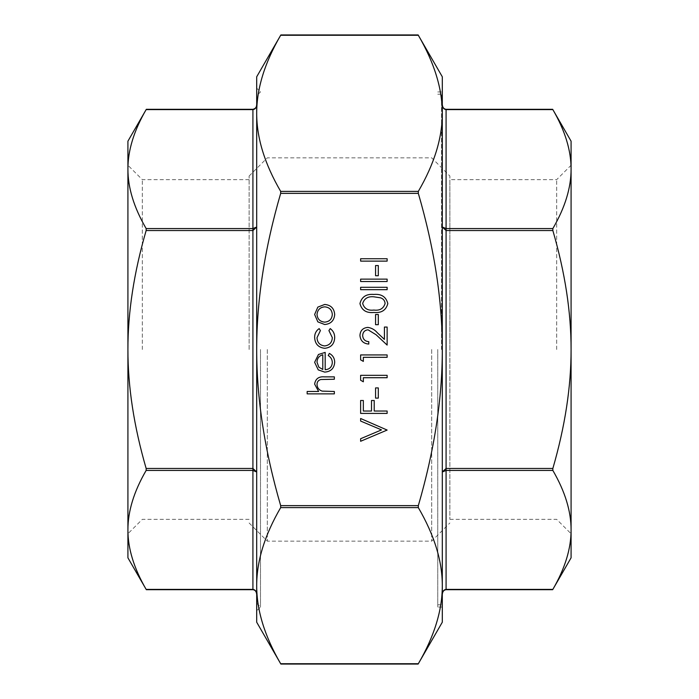 <?xml version="1.0" encoding="UTF-8"?>
<svg xmlns="http://www.w3.org/2000/svg" width="699" height="699" viewBox="0 0 699 699"><rect width="100%" height="100%" fill="white"/><g stroke="black" fill="none" stroke-linecap="round" stroke-linejoin="round"><path stroke-width="0.52" stroke-dasharray="3.5 2.62" d="M387.132 261.12L360.623 261.12L360.623 258.744L387.132 258.744L387.132 261.12M378.299 275.738L375.573 275.738L375.573 265.541L378.299 265.541L378.299 275.738M387.132 281.514L360.623 281.514L360.623 279.137L387.132 279.137L387.132 281.514M387.132 289.674L360.623 289.674L360.623 287.298L387.132 287.298L387.132 289.674M387.814 303.584C386.049 310.26 381.409 313.213 373.886 312.453C366.355 313.231 361.706 310.277 359.941 303.584C361.68 296.822 366.328 293.772 373.886 294.436C381.436 293.772 386.084 296.822 387.814 303.584M314.637 337.468C314.602 333.676 316.123 330.714 319.172 328.591L320.413 330.583L317.014 337.643C317.259 342.571 319.793 345.332 324.607 345.935C329.482 345.35 332.042 342.58 332.313 337.626L328.914 330.583L330.216 328.591C333.248 330.828 334.742 333.851 334.69 337.661C334.349 344.022 331.064 347.569 324.817 348.312C318.412 347.586 315.013 343.978 314.637 337.468M332.313 362.659C332.261 359.531 330.898 357.154 328.233 355.52L329.343 353.406C332.873 355.345 334.655 358.325 334.69 362.362C334.174 368.399 330.854 371.65 324.712 372.104L318.246 369.876L314.637 362.3L318.447 354.498L325.175 352.392L325.175 369.727C329.552 369.36 331.929 367.01 332.313 362.659M334.349 393.86L307.158 393.86L307.158 391.484L318.63 391.484L314.637 384.109C315.494 378.771 318.77 376.359 324.458 376.866L334.349 376.866L334.349 379.242L320.824 379.522C318.29 380.212 317.023 381.881 317.014 384.529C317.25 387.858 318.954 390.059 322.143 391.117L334.349 391.484L334.349 393.86M317.844 321.863L314.637 314.48L317.827 307.114L324.712 304.458C330.854 305.026 334.174 308.364 334.69 314.48C334.183 320.605 330.854 323.952 324.712 324.519L317.844 321.863M387.132 430.06L360.623 441.279L360.623 438.727L381.514 429.894L360.623 421.051L360.623 418.5L387.132 430.06M387.132 413.406L360.623 413.406L360.623 400.492L363.34 400.492L363.34 411.029L371.501 411.029L371.501 400.492L374.218 400.492L374.218 411.029L387.132 411.029L387.132 413.406M378.299 398.107L375.573 398.107L375.573 387.91L378.299 387.91L378.299 398.107M363.34 381.794L360.623 380.239L360.623 375.337L387.132 375.337L387.132 377.713L363.34 377.713L363.34 381.794M363.34 361.4L360.623 359.845L360.623 354.935L387.132 354.935L387.132 357.32L363.34 357.32L363.34 361.4M362.659 335.537C362.964 339.268 365 341.313 368.775 341.68L368.775 344.065C363.393 343.62 360.448 340.745 359.941 335.415C360.3 330.522 362.93 327.857 367.823 327.403C371.606 327.936 374.778 329.727 377.338 332.768L384.415 339.399L384.415 327.062L387.132 327.062L387.132 345.079L376.158 334.795L368.032 329.788C364.677 330.199 362.886 332.121 362.659 335.537M378.299 324.686L375.573 324.686L375.573 314.489L378.299 314.489L378.299 324.686M418.317 35.256L418.317 35.256C434.359 62.788 442.353 88.817 442.301 113.325C442.353 137.834 434.359 163.854 418.317 191.395L418.317 193.361C434.359 248.433 442.353 300.474 442.301 349.5C442.353 398.526 434.359 450.567 418.317 505.639L418.317 507.605C434.359 535.146 442.353 561.166 442.301 585.675C442.353 610.183 434.359 636.212 418.317 663.744L280.683 663.744C264.641 636.212 256.647 610.183 256.699 585.675C256.647 561.166 264.641 535.146 280.683 507.605L280.683 505.639C264.641 450.567 256.647 398.526 256.699 349.5C256.647 300.474 264.641 248.433 280.683 193.361L280.683 191.395C264.641 163.854 256.647 137.834 256.699 113.325C256.647 88.817 264.641 62.788 280.683 35.256L418.317 35.256M442.301 622.215L442.301 76.785M146.152 228.573L252.916 228.573L256.699 227.035L256.699 104.579C256.472 107.629 255.214 109.306 252.916 109.603L146.152 109.603C133.946 130.626 127.865 150.451 127.917 169.088L127.917 349.5C127.865 312.226 133.946 272.566 146.152 230.539L146.152 228.573C133.946 207.551 127.865 187.725 127.917 169.088L127.917 141.181M256.699 104.579L256.699 227.035L252.916 230.539L252.916 109.603M146.152 468.461C133.946 426.434 127.865 386.774 127.917 349.5L127.917 529.912C127.865 511.275 133.946 491.449 146.152 470.427L146.152 468.461L252.916 468.461L256.699 471.965L252.916 470.427L252.916 230.539L146.152 230.539M256.699 227.035L256.699 594.421L256.699 227.035M256.699 594.421C256.472 591.371 255.214 589.694 252.916 589.397L146.152 589.397C133.946 568.374 127.865 548.549 127.917 529.912L127.917 557.819M552.848 470.427L446.084 470.427L442.301 471.965L442.301 594.421C442.528 591.371 443.786 589.694 446.084 589.397L552.848 589.397C565.054 568.374 571.135 548.549 571.083 529.912L571.083 349.5C571.135 386.774 565.054 426.434 552.848 468.461L552.848 470.427C565.054 491.449 571.135 511.275 571.083 529.912L571.083 557.819M442.301 594.421L442.301 471.965L446.084 468.461L446.084 589.397M552.848 230.539C565.054 272.566 571.135 312.226 571.083 349.5L571.083 169.088C571.135 187.725 565.054 207.551 552.848 228.573L552.848 230.539L446.084 230.539L442.301 227.035L446.084 228.573L446.084 468.461L552.848 468.461M442.301 471.965L442.301 104.579L442.301 471.965M442.301 104.579C442.528 107.629 443.786 109.306 446.084 109.603L552.848 109.603C565.054 130.626 571.135 150.451 571.083 169.088L571.083 141.181M256.699 76.785L256.699 622.215M442.301 585.675L442.301 113.325M142.316 349.5L142.316 179.643L142.316 349.5M127.917 349.5L127.917 165.252L127.917 349.5M249.124 349.5L249.124 176.026L249.124 349.5M556.684 349.5L556.684 179.643L556.684 349.5M571.083 169.088L571.083 529.912M449.876 519.357L556.684 519.357L571.083 533.748L571.083 165.252L556.684 179.643L449.876 179.643L449.876 519.357L449.876 179.643M260.491 349.5L260.491 607.064L260.491 349.5M256.699 113.325L256.699 585.675M256.699 603.272L260.491 607.064L256.699 610.847L256.699 88.153L260.491 91.936L256.699 95.728M441.541 349.5L441.541 94.208L441.541 349.5M437.749 349.5L437.749 607.064L437.749 349.5M437.749 91.936L442.301 91.936L442.301 607.064L437.749 607.064M449.876 349.5L449.876 176.026L449.876 349.5M267.306 349.5L267.306 541.157L267.306 349.5M431.694 349.5L431.694 541.157L431.694 349.5M322.789 369.474L322.789 354.769C319.094 355.826 317.163 358.299 317.014 362.178L318.831 367.167L322.789 369.474M324.729 306.844C320.055 307.272 317.486 309.823 317.014 314.489C317.477 319.155 320.055 321.706 324.729 322.134C329.395 321.706 331.92 319.155 332.313 314.489C331.92 309.823 329.395 307.272 324.729 306.844M362.659 303.506C364.258 308.617 367.997 310.81 373.878 310.068C379.749 310.802 383.489 308.617 385.097 303.506C384.834 300.64 383.314 298.744 380.544 297.818L373.878 296.813C368.032 296.21 364.293 298.438 362.659 303.506M280.683 191.395L418.317 191.395M418.317 193.361L280.683 193.361M280.683 505.639L418.317 505.639M418.317 507.605L280.683 507.605M252.916 589.397L252.916 470.427L146.152 470.427M446.084 109.603L446.084 228.573L552.848 228.573M249.124 179.643L142.316 179.643L127.917 165.252M249.124 519.357L142.316 519.357L127.917 533.748M437.749 604.792L441.541 604.792M437.749 94.208L441.541 94.208M441.541 599.489L442.301 599.489M441.541 99.511L442.301 99.511M249.124 522.974L267.306 541.157L431.694 541.157L449.876 522.974M249.124 176.026L267.306 157.843L431.694 157.843L449.876 176.026"/><path stroke-width="1.05" d="M442.301 349.5C442.353 300.474 434.359 248.433 418.317 193.361L418.317 191.395C434.359 163.854 442.353 137.834 442.301 113.325C442.353 88.817 434.359 62.788 418.317 35.256L280.683 35.256C264.641 62.788 256.647 88.817 256.699 113.325L256.699 76.785L280.858 34.95L418.142 34.95L442.301 76.785L442.301 585.675C442.353 561.166 434.359 535.146 418.317 507.605L418.317 505.639C434.359 450.567 442.353 398.526 442.301 349.5M280.683 193.361C264.641 248.433 256.647 300.474 256.699 349.5C256.647 398.526 264.641 450.567 280.683 505.639L280.683 507.605C264.641 535.146 256.647 561.166 256.699 585.675C256.647 610.183 264.641 636.212 280.683 663.744L418.317 663.744C434.359 636.212 442.353 610.183 442.301 585.675L442.301 622.215L418.142 664.05L280.858 664.05L256.699 622.215L256.699 113.325C256.647 137.834 264.641 163.854 280.683 191.395L280.683 193.361L418.317 193.361M252.916 109.603L146.152 109.603C133.946 130.626 127.865 150.451 127.917 169.088C127.865 187.725 133.946 207.551 146.152 228.573L146.152 230.539C133.946 272.566 127.865 312.226 127.917 349.5C127.865 386.774 133.946 426.434 146.152 468.461L146.152 470.427C133.946 491.449 127.865 511.275 127.917 529.912C127.865 548.549 133.946 568.374 146.152 589.397L252.916 589.397C255.214 589.694 256.472 591.371 256.699 594.421C256.411 591.503 255.152 589.93 252.916 589.694L146.327 589.694L127.917 557.819L127.917 141.181L146.327 109.306L252.916 109.306C255.423 108.747 256.69 107.165 256.699 104.579C256.472 107.629 255.214 109.306 252.916 109.603L252.916 228.573L146.152 228.573M146.152 470.427L252.916 470.427L256.699 471.965L252.916 468.461L146.152 468.461M256.699 227.035L252.916 228.573L252.916 230.539L256.699 227.035M571.083 529.912C571.135 548.549 565.054 568.374 552.848 589.397L446.084 589.397C443.786 589.694 442.528 591.371 442.301 594.421C442.589 591.503 443.848 589.93 446.084 589.694L552.673 589.694L571.083 557.819L571.083 529.912C571.135 511.275 565.054 491.449 552.848 470.427L552.848 468.461C565.054 426.434 571.135 386.774 571.083 349.5C571.135 312.226 565.054 272.566 552.848 230.539L552.848 228.573C565.054 207.551 571.135 187.725 571.083 169.088C571.135 150.451 565.054 130.626 552.848 109.603L446.084 109.603C443.786 109.306 442.528 107.629 442.301 104.579C442.589 107.497 443.848 109.07 446.084 109.306L552.673 109.306L571.083 141.181L571.083 533.748M552.848 228.573L446.084 228.573L442.301 227.035L446.084 230.539L552.848 230.539M442.301 471.965L446.084 470.427L446.084 468.461L442.301 471.965M571.083 165.252L571.083 169.088M256.699 585.675L256.699 610.847M256.699 88.153L256.699 113.325M442.301 113.325L442.301 91.936M442.301 607.064L442.301 585.675M334.349 393.86L307.158 393.86L307.158 391.484L318.63 391.484L314.637 384.109C315.494 378.771 318.77 376.359 324.458 376.866L334.349 376.866L334.349 379.242L320.824 379.522C318.29 380.212 317.023 381.881 317.014 384.529C317.25 387.858 318.954 390.059 322.143 391.117L334.349 391.484L334.349 393.86M332.313 362.659C332.261 359.531 330.898 357.154 328.233 355.52L329.343 353.406C332.873 355.345 334.655 358.325 334.69 362.362C334.174 368.399 330.854 371.65 324.712 372.104L318.246 369.876L314.637 362.3L318.447 354.498L325.175 352.392L325.175 369.727C329.552 369.36 331.929 367.01 332.313 362.659M322.789 369.474L322.789 354.769C319.094 355.826 317.163 358.299 317.014 362.178L318.831 367.167L322.789 369.474M314.637 337.468C314.602 333.676 316.123 330.714 319.172 328.591L320.413 330.583L317.014 337.643C317.259 342.571 319.793 345.332 324.607 345.935C329.482 345.35 332.042 342.58 332.313 337.626L328.914 330.583L330.216 328.591C333.248 330.828 334.742 333.851 334.69 337.661C334.349 344.022 331.064 347.569 324.817 348.312C318.412 347.586 315.013 343.978 314.637 337.468M317.844 321.863L314.637 314.48L317.827 307.114L324.712 304.458C330.854 305.026 334.174 308.364 334.69 314.48C334.183 320.605 330.854 323.952 324.712 324.519L317.844 321.863M317.014 314.489C317.477 319.155 320.055 321.706 324.729 322.134C329.395 321.706 331.92 319.155 332.313 314.489C331.92 309.823 329.395 307.272 324.729 306.844C320.055 307.272 317.486 309.823 317.014 314.489M387.132 430.06L360.623 441.279L360.623 438.727L381.514 429.894L360.623 421.051L360.623 418.5L387.132 430.06M387.132 413.406L360.623 413.406L360.623 400.492L363.34 400.492L363.34 411.029L371.501 411.029L371.501 400.492L374.218 400.492L374.218 411.029L387.132 411.029L387.132 413.406M378.299 398.107L375.573 398.107L375.573 387.91L378.299 387.91L378.299 398.107M363.34 381.794L360.623 380.239L360.623 375.337L387.132 375.337L387.132 377.713L363.34 377.713L363.34 381.794M363.34 361.4L360.623 359.845L360.623 354.935L387.132 354.935L387.132 357.32L363.34 357.32L363.34 361.4M362.659 335.537C362.964 339.268 365 341.313 368.775 341.68L368.775 344.065C363.393 343.62 360.448 340.745 359.941 335.415C360.3 330.522 362.93 327.857 367.823 327.403C371.606 327.936 374.778 329.727 377.338 332.768L384.415 339.399L384.415 327.062L387.132 327.062L387.132 345.079L376.158 334.795L368.032 329.788C364.677 330.199 362.886 332.121 362.659 335.537M378.299 324.686L375.573 324.686L375.573 314.489L378.299 314.489L378.299 324.686M387.814 303.584C386.049 310.26 381.409 313.213 373.886 312.453C366.355 313.231 361.706 310.277 359.941 303.584C361.68 296.822 366.328 293.772 373.886 294.436C381.436 293.772 386.084 296.822 387.814 303.584M373.878 310.068C379.749 310.802 383.489 308.617 385.097 303.506C384.834 300.64 383.314 298.744 380.544 297.818L373.878 296.813C368.032 296.21 364.293 298.438 362.659 303.506C364.258 308.617 367.997 310.81 373.878 310.068M387.132 289.674L360.623 289.674L360.623 287.298L387.132 287.298L387.132 289.674M387.132 281.514L360.623 281.514L360.623 279.137L387.132 279.137L387.132 281.514M378.299 275.738L375.573 275.738L375.573 265.541L378.299 265.541L378.299 275.738M387.132 261.12L360.623 261.12L360.623 258.744L387.132 258.744L387.132 261.12M418.317 505.639L280.683 505.639M280.683 507.605L418.317 507.605M418.317 191.395L280.683 191.395M146.152 230.539L252.916 230.539L252.916 589.397M552.848 468.461L446.084 468.461L446.084 109.603M446.084 589.397L446.084 470.427L552.848 470.427"/></g></svg>
